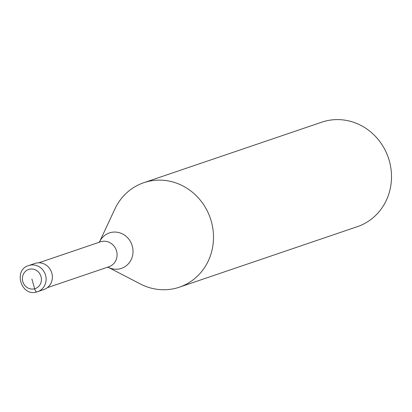 <?xml version="1.0" encoding="UTF-8"?>
<svg xmlns="http://www.w3.org/2000/svg" width="412" height="412" viewBox="0 0 412 412"><rect width="100%" height="100%" fill="white"/><g stroke="black" fill="none" stroke-linecap="round" stroke-linejoin="round"><path stroke-width="0.62" d="M28.711 265.555L34.953 263.433A13.797 12.88 71.2 0 1 35.664 263.216A13.797 12.88 -108.8 0 1 51.711 272.729A13.797 12.88 -108.8 0 1 43.837 289.559L37.595 291.681A13.797 12.88 -108.8 0 0 45.469 274.85A13.797 12.88 -108.8 0 0 29.422 265.338A13.797 12.88 71.2 0 0 28.711 265.555C12.865 269.891 21.285 297.17 36.859 291.907L37.595 291.681A13.797 12.88 -108.8 0 1 36.884 291.897A3.677 1.318 74.8 0 1 34.639 288.781A10.12 9.445 71.2 0 1 22.789 281.525A10.12 9.445 71.2 0 1 29.17 269.304A10.12 9.445 -108.8 0 1 41.02 276.56A10.12 9.445 -108.8 0 1 34.639 288.781L31.904 279.042M38.841 262.789L100.471 241.834A13.153 12.278 71.2 0 1 101.151 241.628A13.153 12.278 -108.8 0 1 116.452 250.692A13.153 12.278 -108.8 0 1 108.943 266.739L47.308 287.694M99.704 241.556L114.824 209.105A55.187 51.521 71.2 0 1 143.829 182.691A55.187 51.521 71.2 0 1 146.667 181.826A55.187 51.521 -108.8 0 1 210.862 219.864A55.187 51.521 -108.8 0 1 179.364 287.185A55.187 51.521 -108.8 0 1 176.527 288.055A55.187 51.521 71.2 0 1 140.271 283.93L108.5 267.424M143.829 182.691L321.829 122.158A55.187 51.521 71.2 0 1 324.666 121.293A55.187 51.521 -108.8 0 1 388.866 159.331A55.187 51.521 -108.8 0 1 357.364 226.657L179.364 287.185M99.714 241.545A18.72 17.479 71.2 0 1 110.359 232.625A18.72 17.479 -108.8 0 1 132.288 246.046A18.72 17.479 -108.8 0 1 120.489 268.66A18.72 17.479 71.2 0 1 108.516 267.429M107.341 267.28L108.614 267.455M98.875 242.374L99.776 241.463"/></g></svg>
